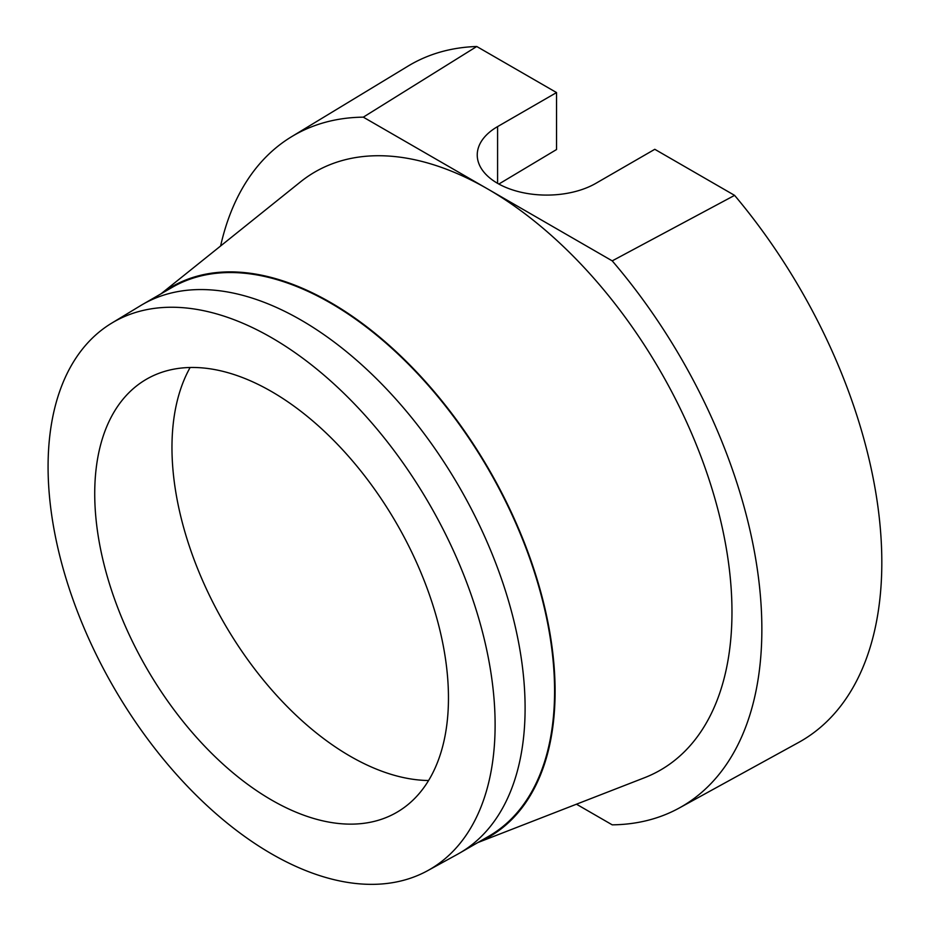 <?xml version="1.0" encoding="UTF-8"?>
<svg xmlns="http://www.w3.org/2000/svg" width="930" height="930" viewBox="0 0 930 930"><rect width="100%" height="100%" fill="white"/><g stroke="black" fill="none" stroke-linecap="round" stroke-linejoin="round"><path stroke-width="1.4" d="M498.852 184.047L556.547 149.532L556.547 92.57L497.585 126.608A69.483 40.118 0 0 0 477.241 154.973A69.483 40.118 0 0 0 497.585 183.338A69.483 40.118 0 0 0 595.851 183.338L654.801 149.3L734.595 195.37A390.542 225.479 60 0 1 798.521 742.5L679.167 808.054A387.624 223.793 60 0 1 612.219 824.84L576.472 804.206M428.579 780.514A252.065 145.533 60 0 1 350.203 756.23A252.065 145.533 60 0 1 190.127 367.501M271.595 800.033A250.124 144.406 60 0 1 108.612 581.018A250.124 144.406 60 0 1 144.999 380.091A250.124 144.406 60 0 1 271.595 391.577A250.124 144.406 60 0 1 435.414 613.393A250.124 144.406 60 0 1 395.099 813.297A250.124 144.406 60 0 1 271.595 800.033M271.595 337.706A316.095 182.501 60 0 1 478.625 618.032A316.095 182.501 60 0 1 427.684 870.654A316.095 182.501 60 0 1 271.595 853.891A316.095 182.501 60 0 1 65.623 577.123A316.095 182.501 60 0 1 111.612 323.198A316.095 182.501 60 0 1 271.595 337.706M111.612 323.198L140.721 305.551A316.828 182.919 60 0 1 142.662 304.401A316.828 182.919 60 0 1 301.076 320.094A316.828 182.919 60 0 1 508.047 599.28A316.828 182.919 60 0 1 459.49 853.159A316.828 182.919 60 0 1 457.514 854.275L427.684 870.654M142.662 304.401L172.143 287.382A316.828 182.919 60 0 1 330.557 303.075A316.828 182.919 60 0 1 537.528 582.261A316.828 182.919 60 0 1 488.959 836.14L459.49 853.159M161.402 293.589A317.549 183.338 60 0 1 330.557 302.483A317.549 183.338 60 0 1 540.795 592.085A317.549 183.338 60 0 1 478.218 842.348M161.006 293.81L300.483 181.896A345.367 199.392 60 0 1 487.762 189.011A345.367 199.392 60 0 1 717.297 507.245A345.367 199.392 60 0 1 644.49 777.736L477.834 842.568M220.608 245.985A387.624 223.793 60 0 1 291.578 136.71L408.014 66.123A390.542 225.479 60 0 1 476.753 46.5L363.305 117.157L612.219 260.865A387.624 223.793 60 0 1 679.167 808.054M291.578 136.71A387.624 223.793 60 0 1 363.305 117.157M612.219 260.865L734.595 195.37M556.547 92.57L476.753 46.5M497.585 183.338L497.585 126.608"/></g></svg>
